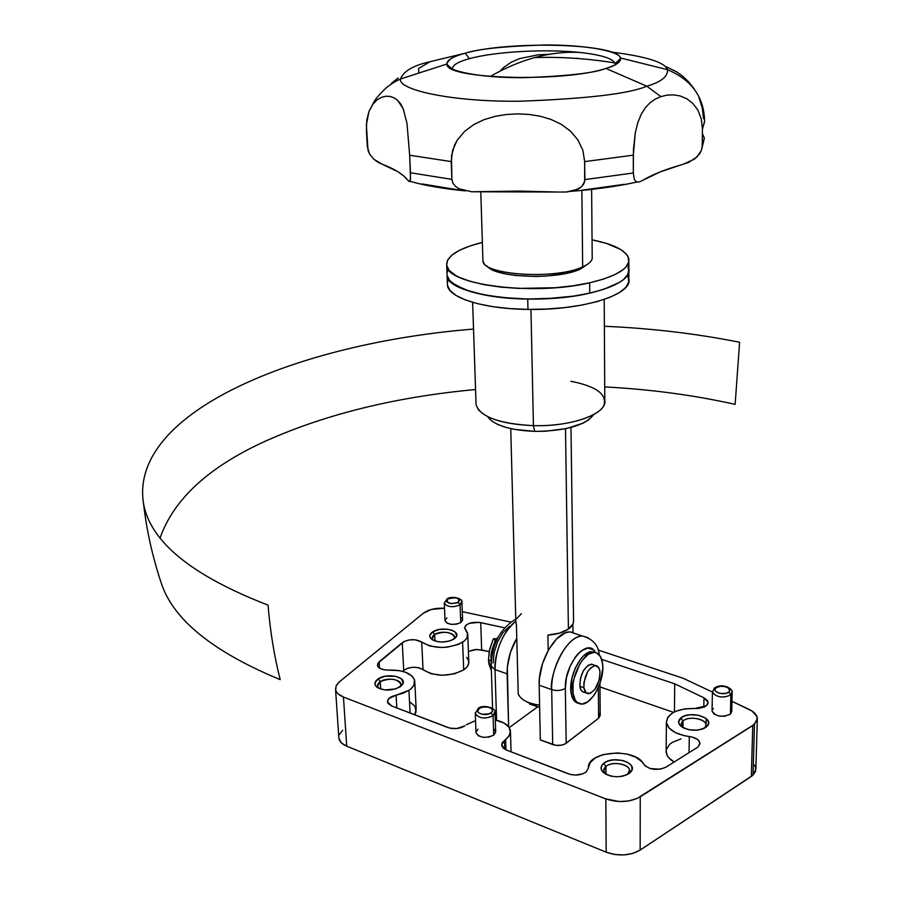 <?xml version="1.0" encoding="UTF-8"?>
<svg xmlns="http://www.w3.org/2000/svg" width="900" height="900" viewBox="0 0 900 900"><rect width="100%" height="100%" fill="white"/><g stroke="black" fill="none" stroke-linecap="round" stroke-linejoin="round"><path stroke-width="1.35" d="M380.261 681.671C377.201 683.809 376.684 685.991 378.697 688.207L377.505 686.036L380.261 681.671L380.689 689.096L380.261 681.671C390.116 677.756 396.979 678.566 400.86 684.101L400.252 686.419C404.82 680.321 387.832 676.327 380.261 681.671L378.27 678.825L380.261 681.671M399.949 686.947C391.095 691.144 383.243 691.076 376.369 686.722C373.939 684.045 374.569 681.413 378.27 678.825L374.985 682.785L375.424 685.541L377.944 687.904L384.75 689.94L395.618 688.928L401.512 685.71L403.144 682.965L401.591 678.971L395.854 676.316L385.144 676.249L378.27 678.825C387.439 672.379 407.97 677.183 402.469 684.562L399.949 686.947M434.644 634.545C431.978 636.379 431.505 638.269 433.215 640.215L432.214 638.314L434.644 634.545L434.936 640.957L434.644 634.545C444.094 630.945 450.697 631.732 454.478 636.908L453.949 638.899C458.19 633.33 441.652 629.64 434.644 634.545L432.731 631.845L434.644 634.545M453.87 639.18C445.241 643.095 437.614 642.938 430.988 638.685C428.918 636.334 429.502 634.05 432.731 631.845L429.806 635.434L430.369 637.942L432.9 640.08L437.04 641.531L442.136 642.06L449.843 640.98L455.299 638.055L456.716 635.558L455.029 631.935L451.62 630.146L446.951 629.156L439.166 629.494L432.731 631.845C441.214 625.939 461.205 630.371 456.098 637.099L453.87 639.18M682.999 720.979C680.783 722.936 680.602 725.018 682.47 727.222L681.188 724.556L682.999 720.979L682.92 727.627L682.999 720.979C688.658 715.748 706.061 718.65 705.96 724.849L705.071 727.481C711.124 720.641 690.053 714.499 682.999 720.979L680.816 717.975L682.999 720.979M706.5 726.885C697.309 731.768 688.523 731.306 680.164 725.512C677.914 722.857 678.127 720.337 680.816 717.975L678.611 722.295L679.972 725.31L683.426 727.898L688.455 729.664L697.219 730.192L702.551 729.045L706.5 726.885L708.469 724.061L708.154 721.001L705.645 718.166L698.67 715.252L690.03 714.746L684.765 715.86L680.816 717.975C689.344 710.168 714.825 717.559 707.535 725.839L704.284 728.314L706.5 726.885M605.947 766.474C603.304 768.791 603.101 771.221 605.329 773.741L603.799 770.726L605.947 766.474L605.992 774.337L605.947 766.474C612.079 760.939 629.46 763.785 629.494 770.377L627.424 774.54L629.696 773.077C620.347 778.219 611.438 777.904 602.933 772.11C600.244 769.061 600.502 766.125 603.697 763.335L605.947 766.474L603.697 763.335L602.258 764.786L601.076 768.026L602.246 771.311L605.633 774.135L610.717 776.07L616.725 776.79L622.721 776.194L627.773 774.371L631.946 770.006L631.867 766.665L630.945 765.067L627.514 762.289L622.451 760.41L613.519 759.836L607.961 761.04L603.697 763.335C613.046 754.965 638.719 762.739 631.001 771.739L628.504 773.438C634.905 766.001 613.665 759.533 605.947 766.474M505.62 739.676L505.924 749.824L505.62 739.676L504.585 740.396L504.855 749.284L504.585 740.396L502.144 742.815L501.671 745.549L503.246 748.125L506.632 750.127L570.409 774.461L575.336 775.046L582.536 773.921L586.125 771.998L588.352 768.026L586.125 771.998C581.062 775.294 575.089 775.89 568.204 773.775L506.632 750.127L501.615 745.211L504.585 740.396L509.085 736.144L510.457 730.969C509.434 725.659 504.382 722.002 495.304 719.989L504.146 723.094L509.062 727.346L510.48 732.364L509.771 734.929L505.62 739.676M466.335 724.748L475.537 720.653L466.335 724.748M689.276 736.526C695.644 737.516 699.188 739.755 699.919 743.254L698.119 746.933L699.919 743.861L698.738 740.621L697.095 739.181L692.224 737.077L684.202 735.671L675.281 732.555L669.06 728.01L666.416 722.711L667.676 717.413L672.592 712.879L676.215 711.101L685.136 708.806L698.535 708.413L704.351 707.018L707.344 704.812L708.131 702.72L707.467 700.571L703.969 697.815L708.12 702.405L706.421 705.758L695.227 708.435C677.396 708.379 667.778 713.002 666.383 722.329C667.89 729.641 675.518 734.377 689.276 736.526L689.062 752.704L689.276 736.526M706.196 718.605L706.061 726.829M703.811 707.254L703.969 697.815L674.719 683.842L601.673 659.363L674.719 683.842L674.449 711.877L674.719 683.842L703.969 697.815L703.811 707.254M466.627 657.36L468.529 660.42L468.675 663.683L467.021 666.934L463.691 669.904L462.623 642.217C466.324 639.742 468.034 637.043 467.775 634.129L464.614 628.076C466.031 623.452 471.409 621.641 480.724 622.631L504.473 627.784L479.149 622.361L469.373 623.306L465.964 625.207L464.614 627.592L467.505 632.947L467.032 637.74L464.501 640.811L458.348 644.434L447.334 647.156L441.27 647.494L429.885 646.031L421.718 642.082L423.045 669.724C435.431 676.935 448.976 677.002 463.691 669.904L462.623 642.217C447.806 649.17 434.183 649.125 421.718 642.082L415.035 639.754L409.23 639.934L404.123 641.498L377.854 663.255L377.651 666.259L380.588 668.756L385.841 670.016L399.454 670.646L405.585 672.266L412.245 676.238L414.45 679.624L413.944 685.148L411.064 688.691L408.926 690.322L396.113 695.183L396.799 707.94L396.113 695.183L388.822 698.569L387.461 701.831L388.08 703.429L391.702 705.982L449.719 728.1L456.739 728.539L464.906 725.839C459.743 728.854 454.005 729.405 447.694 727.481L391.702 705.982L387.473 701.899C387.495 698.749 390.375 696.51 396.113 695.183L403.166 693.214L408.926 690.322L410.096 713.036L408.926 690.322C413.156 687.442 415.103 684.315 414.754 680.951C412.402 673.56 403.785 669.938 388.901 670.061C382.23 670.106 378.382 668.531 377.359 665.325L379.136 661.815L379.496 668.16L379.136 661.815L402.266 642.679L403.706 670.309L402.536 671.31L403.706 670.309L402.266 642.679C408.949 638.921 415.429 638.719 421.718 642.082L423.045 669.724L419.051 667.811L413.516 667.238L407.914 668.149L403.706 670.309C410.344 666.472 416.79 666.27 423.045 669.724L431.156 673.762L442.474 675.27L454.275 673.864L463.691 669.904C467.359 667.361 469.069 664.605 468.799 661.624L467.809 635.006M444.442 603.709C448.076 607.207 453.274 607.613 460.046 604.924L460.733 622.609L460.046 604.924C452.554 607.702 447.3 607.117 444.285 603.158L447.041 598.883C451.822 595.361 463.354 598.714 461.902 602.123L460.046 604.924L458.224 602.37C449.471 604.496 446.006 603.349 447.817 598.928L446.411 600.626L446.715 601.808L451.215 603.664L457.324 602.842L459.608 600.66L458.032 598.489L454.793 597.645L447.817 598.928C456.525 596.812 459.99 597.96 458.224 602.37L460.046 604.924L461.745 601.56M714.071 688.298L714.69 687.825C723.116 682.414 733.466 689.4 732.173 692.314L730.845 694.935L728.752 692.077C724.241 696.173 710.775 691.684 715.939 687.836L714.926 689.906L715.646 691.346L719.899 693.405L725.591 693.45L728.752 692.077L729.686 690.727L728.235 687.915L724.748 686.52L720.461 686.273L715.939 687.836C720.428 683.786 733.826 688.196 728.752 692.077L730.845 694.935L732.026 691.605M475.459 714.127C479.644 718.594 485.516 719.145 493.088 715.781L493.706 735.154L493.088 715.781C484.706 719.269 478.766 718.481 475.279 713.419L478.192 708.413C483.007 703.834 496.856 708.446 495.067 712.316L493.088 715.781L491.029 712.879C485.516 717.12 473.074 712.451 479.194 708.48L477.72 711.383L478.654 712.789L481.826 714.251L488.858 713.936L491.794 712.215L492.525 710.73L491.512 708.581L488.351 707.13L482.681 707.085L479.194 708.48C484.673 704.306 497.059 708.874 491.029 712.879L493.088 715.781L494.887 711.607M730.732 709.391L731.722 711.337L730.418 714.161C722.048 717.671 715.928 716.648 712.058 711.101L714.026 714.038L718.661 715.95L724.399 716.288L730.418 714.161L730.845 694.935L730.418 714.161L731.734 711.495L732.161 692.775M445.016 620.494L447.109 623.183L451.418 624.352L456.536 624.139L460.733 622.609L462.577 619.751L461.914 602.415M494.325 729.315L495.675 732.24L493.706 735.154C485.37 738.675 479.452 737.876 475.976 732.735L478.406 735.817L483.3 737.314L489.06 737.055L493.706 735.154L495.675 731.633L495.079 712.755M754.504 765.124L755.528 767.171L755.595 771.322L753.041 775.125L754.47 724.275L757.339 718.346C756.979 714.893 754.301 711.956 749.306 709.504L731.97 701.314L752.04 711.023L756.967 716.591L757.046 720.596L752.749 725.546L751.342 776.441L753.041 775.125L754.47 724.275L636.851 798.581L628.56 800.977L619.2 801.551L605.835 798.896L343.451 697.039L338.231 693.99L336.6 692.111L335.689 690.086L336.116 685.834L339.435 681.784L423.315 613.249L431.471 609.424L444.499 608.231C435.532 607.837 428.468 609.514 423.315 613.249L338.85 682.29L336.285 685.496L335.554 689.423C336.094 692.595 338.726 695.126 343.451 697.039L605.835 798.896L606.173 852.188C618.66 856.474 629.989 855.765 640.159 850.072L640.249 796.804L752.749 725.546L751.342 776.441L640.159 850.072L640.249 796.804C629.955 802.316 618.491 803.014 605.835 798.896L606.173 852.188L346.714 746.168L343.451 697.039L346.714 746.168L341.539 743.006L338.884 738.259C339.424 741.544 342.034 744.188 346.714 746.168L606.173 852.188L614.722 854.505L624.049 854.921L632.914 853.369L640.159 850.072L753.041 775.125L755.876 768.994L757.305 719.438M683.28 678.308L712.406 692.066L683.28 678.308L598.05 650.002L683.28 678.308M462.262 611.663L510.604 622.046L462.262 611.663M588.352 768.026L590.153 762.615L595.271 757.946L603.056 754.605L617.501 752.895L627.278 754.155L635.738 757.192L641.846 761.648L645.176 765.967L650.205 768.589L660.262 769.196L665.876 767.216L698.119 746.933L665.876 767.216C656.73 770.873 649.35 769.883 643.748 764.235C635.884 747.472 587.048 750.769 588.352 768.026M477.99 729.18L475.976 732.071M444.274 602.775L445.027 620.798C448.043 624.825 453.274 625.421 460.733 622.609L462.566 620.291M462.139 618.694L461.441 617.974M446.918 617.918L445.05 620.224M713.419 708.39L712.159 710.201M576.158 633.949L569.947 631.901C556.11 630.956 538.076 661.77 539.156 685.192L551.689 689.625C550.676 666.113 568.699 635.107 582.446 636.008L588.026 637.627L582.446 636.008C563.535 636.491 548.831 679.05 551.689 689.625L552.701 744.57L540.326 739.924L539.156 685.192L551.689 689.625C556.886 691.099 561.442 690.671 565.335 688.342L566.46 677.565L569.981 666.574L575.325 657.09L578.43 653.389L581.648 650.587L587.959 648.045L593.303 649.789L595.564 652.556M666.383 722.329L666.146 752.018C666.529 755.798 669.206 759.139 674.168 762.03L668.812 757.822L667.024 755.156L666.158 750.679M666.326 749.644L669.454 744.536L672.322 742.365L681.03 738.911M673.504 712.361L599.985 686.914L673.504 712.361M489.161 651.566L476.764 649.429L468.416 651.465L474.615 649.575L481.657 649.879L480.724 622.631L481.657 649.879L489.161 651.566M409.646 701.741L415.012 706.32L416.059 711.855L414.754 714.825L416.183 709.459L414.81 681.941M537.356 707.051L509.243 727.616L537.356 707.051M598.624 712.766L600.199 715.5L598.601 718.234L564.952 744.03L561.769 745.133L556.155 745.38L540.326 739.924L539.156 685.192L539.449 678.217L542.587 663.469L548.651 649.609L556.65 638.854L565.312 632.846L569.475 631.924L573.3 632.43M339.424 734.535L342.686 730.339M475.976 732.735L475.267 712.834M712.564 692.64C717.188 697.545 723.285 698.31 730.845 694.935C722.441 698.4 716.299 697.399 712.418 691.931L712.44 691.335M493.132 662.985L494.134 652.477L497.599 641.801L502.965 632.644L509.4 626.423M599.951 683.381L600.188 715.264L598.601 718.234L598.354 687.442L598.601 718.234L566.179 743.254L565.335 688.342C564.255 664.898 586.485 637.717 594.9 651.521M507.105 673.864C507.015 661.579 510.244 649.71 516.78 638.235L510.435 652.387L507.353 666.956L508.613 726.75L507.105 673.864L495 669.589L507.105 673.864M515.812 621.236C502.639 632.756 495.697 648.866 495 669.589C493.886 660.398 499.68 633.566 515.812 621.236M496.598 720.259L495 669.589L491.22 666.146L495 669.589L496.598 720.259M551.689 689.625L552.701 744.57C557.842 746.1 562.331 745.661 566.179 743.254L565.335 688.342C561.442 690.671 556.886 691.099 551.689 689.625M589.669 282.803C533.812 296.19 446.344 284.749 446.681 265.489C446.197 256.207 458.089 248.513 482.355 242.404L469.721 246.06L459.439 250.335L451.957 255.071L447.615 260.123L446.647 265.286L449.201 270.382L455.265 275.209L459.574 277.447L470.565 281.475L484.38 284.738L500.49 287.089L518.22 288.405L555.469 287.719L573.345 285.75L589.669 282.803L589.759 293.141L589.669 282.803L603.765 279.011L615.06 274.556L623.149 269.629L625.905 267.064L628.751 261.832L628.054 256.669L626.411 254.171L620.651 249.458L606.465 243.394L592.054 239.85C614.441 244.339 626.704 250.763 628.83 259.121C629.482 268.504 616.433 276.401 589.669 282.803M446.681 265.489L447.075 275.468C446.749 295.031 534.038 306.697 589.759 293.141L573.469 296.134L546.379 298.71L527.692 299.048L500.771 297.439L484.695 295.043L465.041 289.755L452.183 282.949L449.595 280.451L447.041 275.265L449.606 280.463L455.659 285.356L470.936 291.735L484.74 295.054L500.816 297.439L527.738 299.048C483.66 298.699 448.346 287.809 447.075 275.468L447.457 285.412C448.74 297.934 483.986 309.015 527.962 309.397L527.738 299.048L555.683 298.114L573.514 296.123L589.804 293.13C616.466 286.65 629.494 278.651 628.841 269.123C633.004 284.355 582.401 300.139 527.738 299.048L527.962 309.397C582.502 310.534 633.004 294.536 628.841 279.079L628.841 271.44M628.065 266.625L628.762 271.879L627.784 274.534L623.171 279.787L619.56 282.33L603.821 289.305L589.759 293.141L603.855 289.294L619.582 282.319L623.194 279.776L627.795 274.523L628.852 269.213L628.054 266.614M447.986 270.034L447.075 272.655L447.998 270.023M487.024 266.017C494.921 277.999 557.696 280.148 580.511 268.999L582.671 266.861C557.752 279.056 488.689 275.918 483.615 262.654L482.929 260.854C482.411 275.153 556.132 279.877 582.671 266.861L581.873 190.429L582.671 266.861C589.477 263.779 592.661 260.505 592.2 257.04L591.626 189.405M391.309 83.441L398.239 77.906M418.815 72.371L418.646 68.422L430.088 61.684C413.201 65.475 403.346 71.246 400.534 78.986C397.463 89.617 450.855 101.981 519.671 101.239C587.16 98.73 629.539 93.712 646.796 86.186L605.891 68.434C594.337 73.069 567 76.151 523.901 77.681C480.082 78.165 445.444 70.672 446.94 64.013C448.369 59.265 454.444 55.665 465.142 53.235C509.625 40.365 619.65 43.538 620.505 58.432C621.113 61.864 616.241 65.205 605.891 68.434L646.796 86.186C629.539 93.712 587.16 98.73 519.671 101.239C450.855 101.981 397.463 89.617 400.534 78.986C403.346 71.246 413.201 65.475 430.088 61.684L418.646 68.422L418.815 72.371M614.846 62.921C611.933 58.14 600.232 54.652 579.712 52.447C565.29 51.649 550.283 53.37 534.679 57.589C560.363 56.7 587.092 58.466 614.846 62.921L615.082 63.652C613.215 58.534 601.425 54.799 579.712 52.447C545.558 48.791 494.764 51.604 469.474 58.646L465.142 53.235L430.088 61.684L465.142 53.235C477.731 48.994 504.202 46.249 544.556 45C585.236 44.629 619.875 51.345 620.37 57.96C620.359 62.381 615.533 65.869 605.891 68.434C564.322 82.53 445.871 79.144 447.041 64.485C446.265 60.458 452.306 56.711 465.142 53.235L469.474 58.646C457.549 61.92 451.935 65.464 452.621 69.266M620.37 57.96L667.541 69.66C668.025 76.545 661.117 82.058 646.796 86.186C661.117 82.058 668.025 76.545 667.541 69.66C664.965 62.348 646.268 56.486 611.426 52.054C646.268 56.486 664.965 62.348 667.541 69.66C691.819 79.987 704.183 97.267 704.599 121.511L702.439 129.229L701.314 118.913L697.905 110.126L692.775 103.309L686.61 98.629L680.018 95.918L673.391 94.86L667.001 95.141L660.87 96.604L655.155 99.157L649.935 102.847L645.21 107.876L641.149 114.401L637.808 122.681L635.332 132.626L633.442 149.49L633.319 172.991L584.854 179.595L633.319 172.991L634.354 179.584L636.626 182.025L639.461 181.901L642.623 180.382L639.461 181.901L636.626 182.025L634.354 179.584L633.319 172.991L633.319 155.171L584.674 161.606L582.851 150.3L577.924 139.928L570.476 131.141L561.251 124.312L550.98 119.419L540.101 116.212L528.986 114.435L517.635 113.884L506.284 114.514L495.09 116.37L484.132 119.633L473.839 124.538L464.625 131.355L457.256 140.119L454.545 145.114L451.463 155.981L451.879 179.381L410.456 172.755L451.879 179.381L453.026 183.398L455.726 186.593L459.27 188.843L471.656 191.756L519.435 191.093L558.146 192.037L471.656 191.756L459.27 188.843L455.726 186.593L453.026 183.398L451.879 179.381L451.215 161.584L409.657 155.227L406.98 123.311L403.245 108.788L397.609 100.316L394.099 97.853L390.173 96.469L385.92 96.233L381.386 97.335L376.841 100.024L372.544 104.647L369 111.353L366.356 124.853L368.032 150.502L369.608 154.035L373.702 159.143L378 162.259L397.642 171.562L403.38 175.657L407.655 180C402.806 174.026 394.279 168.75 382.084 164.171L373.702 159.143L369.608 154.035L367.279 146.554L366.39 129.971L366.806 119.992L369 111.353L372.881 104.175L376.841 100.024L381.386 97.335L385.92 96.233L390.173 96.469L394.099 97.853L397.609 100.316L400.657 103.894L403.245 108.788L406.98 123.311L409.657 155.227L451.215 161.584L452.576 150.469L457.256 140.119L464.625 131.355L473.839 124.538L484.132 119.633L495.09 116.37L506.284 114.514L517.635 113.884L528.986 114.435L540.101 116.212L550.98 119.419L561.251 124.312L570.476 131.141L577.924 139.928L582.851 150.3L584.674 161.606L633.319 155.171L635.332 132.626L637.808 122.681L641.149 114.401L645.21 107.876L649.935 102.847L655.155 99.157L660.87 96.604L646.796 86.186L660.87 96.604L667.001 95.141L673.391 94.86L680.018 95.918L686.61 98.629L692.775 103.309L697.905 110.126L701.314 118.913L702.439 129.229L702.202 146.239L701.426 150.3L699.559 153.922L694.384 159.143L683.201 164.284C666.405 168.953 652.871 174.319 642.623 180.382L660.442 171.81L688.748 162.338L697.095 156.859L701.426 150.3L704.351 138.251L702.202 146.239L702.439 129.229L704.565 121.32M604.373 326.272C651.409 328.309 696.488 333.641 739.597 342.27L735.143 404.359C693.619 395.1 650.149 389.284 604.732 386.933M143.505 503.46C146.621 530.201 152.393 556.279 160.808 581.681C172.125 618.694 211.916 651.341 280.204 679.646C274.32 656.685 270.27 631.845 268.043 605.126C191.734 575.606 150.221 541.721 143.505 503.46C128.812 411.626 298.688 343.091 473.524 329.074M475.56 389.531C396.113 396.889 326.216 414.022 265.871 440.944C209.014 466.706 173.768 499.016 160.144 537.851M422.077 183.949L458.752 189.956M581.535 190.249L624.285 184.331M584.854 179.595L583.931 183.656L581.501 186.862L578.205 189.124L566.438 191.993L558.146 192.037L566.438 191.993L574.481 190.609L581.501 186.862L584.629 181.699L584.674 161.606L584.854 179.595M410.456 172.755L410.332 180.855L409.027 181.507L407.655 180L410.017 181.631L410.535 179.246L409.657 155.227L410.456 172.755M534.679 57.589L533.509 57.915C519.322 61.909 504.866 68.108 490.174 76.5M702.99 134.73L704.351 138.251M698.974 97.627L702.18 107.629L703.609 118.778M694.192 88.875L688.534 81.72L682.639 76.151L676.8 71.921L666.202 66.712M578.261 58.523L577.102 58.151L578.261 58.523M549.36 54.304L538.301 54.799L519.671 58.579L511.121 62.269L503.595 67.523L500.062 71.145L503.595 67.523L511.121 62.269L519.671 58.579L538.301 54.799L549.36 54.304M592.121 258.863C591.379 261.709 588.229 264.375 582.671 266.861L580.511 268.999L588.319 263.711L580.511 268.999L565.605 273.476L546.165 276.053L535.702 276.469L515.452 275.479L506.509 274.118L498.825 272.25L488.396 267.334M488.205 417.555C495.382 425.734 510.896 430.346 534.746 431.381L533.43 425.644C504.934 424.418 486.484 418.984 478.08 409.331M472.624 302.332L476.066 404.685C480.139 416.835 499.264 423.821 533.43 425.644L530.944 309.42L533.43 425.644C571.86 426.87 607.736 413.572 604.811 400.185L604.215 299.441M588.87 419.749L583.02 423.18L566.449 428.546L545.67 431.224L534.746 431.381L514.069 429.311L505.17 427.174L497.723 424.429L491.996 421.178M628.065 276.536L628.774 281.858L625.95 287.235L619.605 292.466L609.919 297.315L597.217 301.579L582.008 305.055L564.896 307.598L546.615 309.06L527.962 309.397L509.782 308.576L492.829 306.664L477.844 303.728L465.424 299.936L456.041 295.459L449.989 290.475L447.424 285.221M447.469 282.555L448.369 279.889M570.881 381.274C595.879 386.235 606.938 394.121 604.069 404.933C599.681 416.723 566.831 426.634 533.43 425.644L534.746 431.381C565.695 431.044 585.36 425.419 593.752 414.529M583.864 687.668C584.179 675.686 587.992 668.306 595.294 665.505C597.87 665.629 599.434 667.688 599.985 671.67L599.411 679.444L594.911 689.434L590.186 693.416L586.035 692.775L583.864 687.668L583.931 682.571L587.565 671.884L590.558 667.935L595.283 665.505L598.86 667.822L599.985 671.67C599.648 683.629 595.822 690.986 588.499 693.742C585.99 693.607 584.449 691.571 583.864 687.668L579.836 686.261L583.864 687.668M593.539 664.909L591.266 664.133C583.954 666.934 580.14 674.303 579.836 686.261L581.018 690.097L583.245 692.123M573.007 693.011C570.431 677.014 583.627 651.6 593.921 652.376C598.691 652.613 601.582 656.404 602.606 663.761C604.991 679.77 591.919 704.959 581.479 704.092C576.911 703.811 574.087 700.11 573.007 693.011L570.994 692.303L573.007 693.011L573.109 683.651L574.043 678.555L579.803 663.998L582.457 660.026L588.285 654.356L594.011 652.376L596.554 652.871L600.548 656.707L602.606 663.761L602.809 668.171L600.109 682.92L595.935 692.201L593.347 696.139L587.621 701.887L581.906 704.081L577.058 702.349L575.201 700.043L573.007 693.011M578.351 703.271C574.391 702.394 571.95 698.738 570.994 692.303L572.017 677.857L575.426 667.834L580.444 659.34L583.312 656.089L589.207 652.207L591.998 651.712L595.102 652.466L591.908 651.712C581.602 650.925 568.406 676.316 570.994 692.303L573.188 699.334L577.316 702.99M498.262 637.02L496.395 639.202L496.89 639.765L493.189 639.248L489.251 651.105L488.509 659.891L491.366 670.5L488.947 664.155L488.509 659.891L490.77 660.679L488.509 659.891L489.566 649.586L493.189 639.248L495.45 640.024L498.262 637.02M592.65 664.391L588.139 665.246L583.526 670.511L580.399 678.409L579.836 686.261C580.421 690.165 581.962 692.19 584.482 692.336L586.271 692.966M491.197 664.83L491.254 653.411L495.45 640.024L491.839 650.374L490.961 655.65L491.197 664.83M494.348 638.516L493.189 639.248L494.348 638.516M572.873 624.251L572.974 632.329L572.873 624.251M573.548 620.539L573.097 623.734L568.406 629.089L559.485 633.127L547.898 635.107L548.19 650.43L547.898 635.107C556.504 634.466 563.344 632.464 568.406 629.089L565.504 428.749L568.406 629.089C572.096 626.479 573.806 623.621 573.548 620.539L570.983 427.466M527.119 702.056L539.629 707.479L529.481 703.946M518.243 694.148C521.111 699.908 528.233 703.553 539.584 705.094C530.977 704.036 524.644 701.516 520.571 697.556L518.243 694.148L516.42 624.634L518.243 694.148M515.824 621.428L516.42 624.634L515.824 621.428M521.381 613.676L516.465 618.908M378.697 688.207L376.369 686.722M433.215 640.215L430.988 638.685M682.47 727.222L680.164 725.512M605.329 773.741L602.933 772.11M510.491 732.094L511.054 751.826M699.908 743.895L699.919 743.254M708.109 702.967L708.12 702.405M569.947 631.901L582.446 636.008C592.898 638.989 598.5 645.266 599.231 654.829M338.884 738.259L335.554 689.423M712.058 711.101L712.418 691.931L714.701 687.825M628.504 773.438L631.001 771.739M705.071 727.481L707.535 725.839M453.949 638.899L456.098 637.099M400.252 686.419L402.469 684.562M492.581 708.39L491.22 666.146C491.636 644.659 499.826 628.976 515.756 619.076M628.83 261.416L628.841 269.123M480.78 191.824L482.929 260.854M615.082 63.652L620.505 58.432M372.881 104.175C374.321 100.226 378.945 94.612 386.775 87.356C397.89 79.312 397.688 80.584 400.534 78.986L446.94 64.013M571.624 191.317C596.048 189.349 617.771 186.266 636.784 182.07M465.412 190.89C443.272 188.752 424.868 185.569 410.186 181.339M452.486 69.199L447.041 64.485M595.294 665.505L591.266 664.133M593.921 652.376L591.908 651.712M494.111 638.426L496.384 639.202M515.846 622.553L510.75 428.625"/></g></svg>
